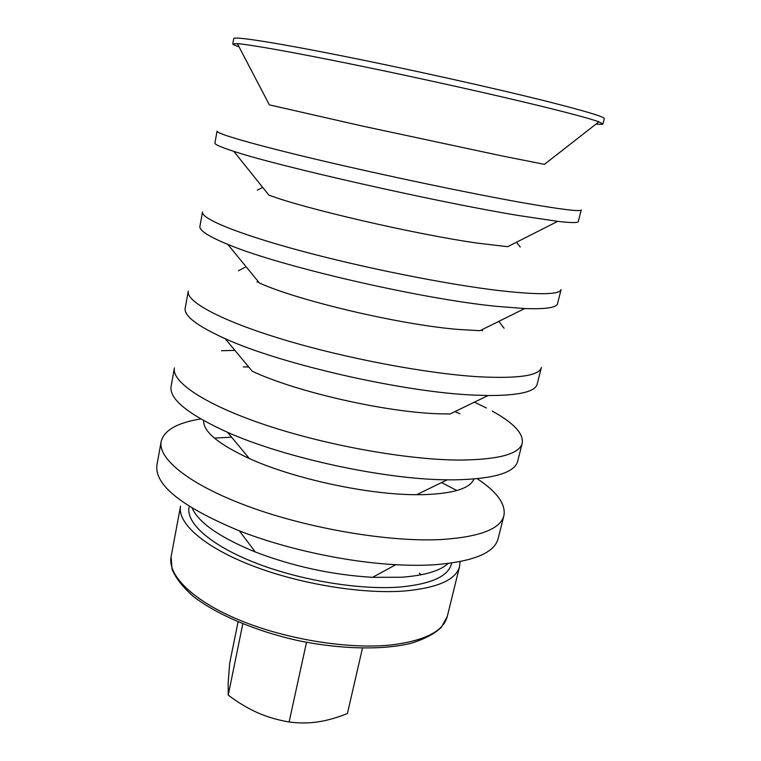 <?xml version="1.0" encoding="UTF-8"?>
<svg xmlns="http://www.w3.org/2000/svg" width="761" height="761" viewBox="0 0 761 761"><rect width="100%" height="100%" fill="white"/><g stroke="black" fill="none" stroke-linecap="round" stroke-linejoin="round"><path stroke-width="1.14" d="M171.101 556.738L172.053 569.295C175.801 578.189 182.849 587.197 193.189 596.31C216.419 614.412 254.964 630.898 297.541 640.496C340.281 649.342 382.184 650.246 410.807 643.368C424.001 639.335 434.141 634.037 441.228 627.492L447.278 616.448C443.463 631.164 424.999 640.648 391.877 644.881C349.223 649.58 286.412 639.563 239.629 620.167C192.733 600.762 167.41 575.183 171.101 556.738L180.547 506.113C177.18 522.731 203.177 546.493 250.807 565.157C298.331 583.811 361.808 594.322 404.605 591.002C437.813 587.892 456.143 579.711 459.587 566.45L460.044 561.637M189.042 507.245C185.855 522.902 210.359 545.209 254.964 562.702C299.492 580.196 358.907 590.098 399.221 587.092C430.716 584.239 448.105 576.534 451.387 563.968L451.606 563.064M238.05 621.937L229.708 663.031L228.167 682.76L228.243 695.145C238.317 702.679 248.048 708.52 257.446 712.667C266.816 716.852 277.375 719.963 289.113 721.999L306.502 642.313M289.113 721.999C299.263 723.292 308.823 723.264 317.822 721.904C326.821 720.591 336.685 717.804 347.416 713.542L362.445 648.229M228.243 695.145L242.788 623.896M596.063 124.033C600.458 124.49 602.75 124.471 602.94 123.976L604.282 118.678C604.786 116.928 585.257 111.049 545.694 101.061C493.157 87.905 407.221 68.823 340.1 55.486C272.828 42.121 233.694 36.205 233.751 38.564L232.78 43.948C232.752 44.471 234.835 45.441 239.021 46.84M602.94 123.976L598.888 121.827C591.173 119.001 572.976 114.045 544.277 106.959C497.133 95.363 423.259 78.859 359.82 65.836C296.305 52.785 250.369 44.614 237.365 43.662L232.78 43.948M598.888 121.827L544.448 164.347L500.567 155.625L362.769 126.145L269.375 104.875L237.365 43.662M581.223 209.903C580.757 211.891 560.762 209.418 521.256 202.483C468.852 193.161 384.457 175.477 319.135 160.038C253.651 144.561 216.172 133.613 217.066 131.168L214.925 143.039C214.592 144.409 220.88 147.168 233.779 151.334C277.175 165.936 435.225 201.779 518.136 215.458L557.67 221.365C571.14 222.897 578.008 222.983 578.265 221.594L581.223 209.903M557.67 221.365L507.654 246.697L477.375 243.111C415.344 234.34 303.363 208.381 268.861 195.073L233.779 151.334M561.095 289.522C559.811 294.669 539.444 295.059 500.006 290.692C447.744 284.604 364.69 268.091 300.918 250.892C236.975 233.665 200.894 218.493 202.512 211.996L199.924 226.331C199.087 230.364 208.362 236.367 227.767 244.357C278.44 265.922 419.758 298.788 496.239 306.312L524.719 308.557C545.694 309.299 556.624 307.663 557.518 303.649L561.095 289.522M524.719 308.557L479.944 330.693L458.122 329.427C400.267 324.738 298.864 300.89 259.406 283.016L227.767 244.357M481.019 330.16L482.56 330.721M541.375 367.506C539.321 375.649 518.612 378.74 479.259 376.8C427.159 373.756 345.427 358.364 283.14 339.511C220.7 320.647 185.96 301.499 188.252 291.149L185.208 308.034C183.734 315.739 197.061 325.955 225.189 338.693C281.484 364.443 405.204 392.543 474.845 395.121L488.096 395.53C518.983 395.558 535.335 391.753 537.171 384.124L541.375 367.506M256.999 281.95L258.635 282.084M488.096 395.53L449.998 413.994L439.782 413.813C386.284 412.472 295.801 391.839 252.262 371.235L225.189 338.693M474.417 402.16L486.469 408.001M492.186 411.054C513.646 422.897 523.663 433.599 522.255 443.14C519.478 454.098 498.455 459.739 459.197 460.063C407.278 459.863 326.83 445.518 265.97 425.142C204.956 404.757 171.482 381.908 174.412 367.934L171.12 386.236C168.942 398.859 187.767 414.222 227.577 432.334C284.871 457.922 384.495 479.468 447.24 479.82L454.422 479.858C493.661 479.011 514.75 472.781 517.699 461.166L522.255 443.14M221.518 350.707L234.911 350.374M454.926 411.606L459.939 413.718M243.311 366.888L248.761 367.03M473.884 479.05C470.108 488.572 452.89 493.784 422.222 494.679L416.638 494.698C367.953 494.793 293.603 478.717 249.304 458.522C218.397 444.196 203.177 431.563 203.634 420.624M477.242 478.745C497.028 491.863 505.922 504.153 503.925 515.625C500.472 529.19 479.173 537.19 440.029 539.597C388.31 542.041 309.09 528.657 249.57 506.893C189.908 485.118 157.641 458.845 161.161 441.513C164.091 430.25 177.265 422.726 200.695 418.959M441.58 482.569L456.866 490.522M503.925 515.625L498.113 538.626C494.45 553.009 473.066 561.732 433.96 564.795C422.355 565.48 409.646 565.442 395.825 564.691C346.426 562.094 285.404 548.9 239.344 530.855C181.641 506.816 154.179 484.814 156.956 464.866L161.161 441.513M214.393 438.098L231.591 437.166M448.124 563.52C439.925 570.959 424.391 575.535 401.532 577.247L372.529 577.342C332.167 574.888 293.099 566.441 255.335 552.001C219.881 537.456 198.83 522.855 192.191 508.186M421.404 574.745L419.273 573.223M447.278 616.448L459.587 566.45M262.64 187.32L257.285 190.174M516.519 242.207L520.22 247.021M246.098 266.75L238.431 270.764M498.778 321.38L504.096 328.21M416.638 494.698L447.24 479.82M249.304 458.522L227.577 432.334M372.529 577.342L395.825 564.691M255.335 552.001L239.344 530.855"/></g></svg>
